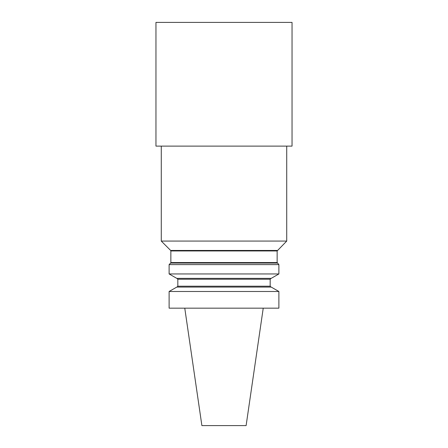 <?xml version="1.0" encoding="UTF-8"?>
<svg xmlns="http://www.w3.org/2000/svg" width="448" height="448" viewBox="0 0 448 448"><rect width="100%" height="100%" fill="white"/><g stroke="black" fill="none" stroke-linecap="round" stroke-linejoin="round"><path stroke-width="0.67" d="M224 146.115L155.96 146.115L155.96 22.4L292.04 22.4L292.04 146.115L224 146.115M169.114 308.162L278.886 308.162L278.886 291.486L169.114 291.486L169.114 308.162M169.114 273.952L278.886 273.952L271.208 278.365L176.792 278.365L169.114 273.952L169.114 264.6L278.886 264.6L277.144 262.567L277.144 250.947L286.726 241.074L161.274 241.074L161.274 146.115M169.114 291.486L176.792 287.078L271.208 287.078L278.886 291.486M263.234 308.162L246.109 425.6L201.891 425.6L184.766 308.162M177.828 279.233L177.828 286.205L270.172 286.205L270.172 279.233L177.828 279.233L176.954 278.365M169.114 264.6L170.649 263.06L277.351 263.06M170.649 263.06L170.856 262.567L277.144 262.567M170.856 262.567L170.856 250.947L277.144 250.947M170.856 250.947L170.649 250.454L277.351 250.454M270.172 279.233L271.046 278.365M278.886 273.952L278.886 264.6M170.649 250.454L161.274 241.074M286.726 241.074L286.726 146.115M177.828 286.205L176.954 287.078M270.172 286.205L271.046 287.078"/></g></svg>
